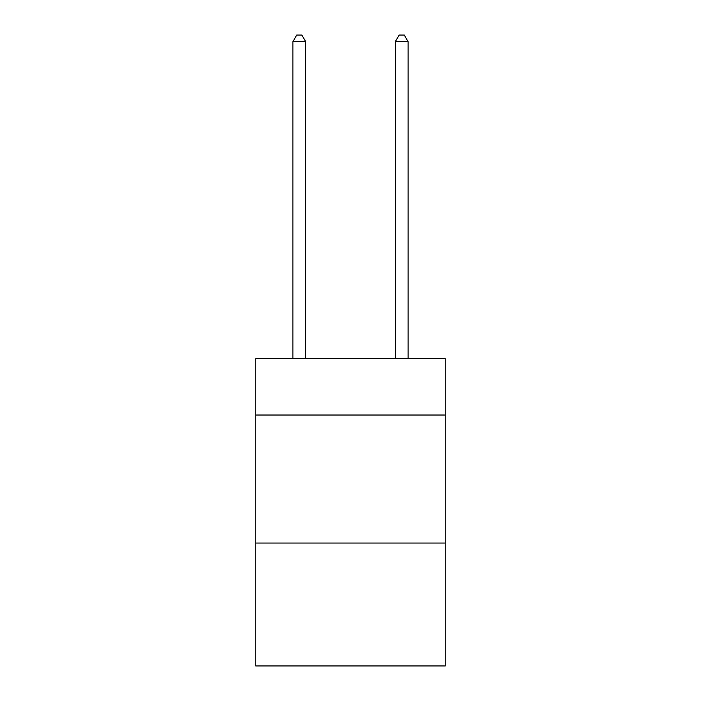 <?xml version="1.0" encoding="UTF-8"?>
<svg xmlns="http://www.w3.org/2000/svg" width="701" height="701" viewBox="0 0 701 701"><rect width="100%" height="100%" fill="white"/><g stroke="black" fill="none" stroke-linecap="round" stroke-linejoin="round"><path stroke-width="1.05" d="M445.24 415.027L445.24 358.693L255.76 358.693L255.76 415.027L445.24 415.027L445.24 665.95L255.76 665.95L255.76 415.027M445.24 543.047L255.76 543.047M305.689 358.693L305.689 41.709L292.887 41.709L292.887 358.693M292.887 41.709L296.733 35.05L301.851 35.05L305.689 41.709M408.113 358.693L408.113 41.709L395.311 41.709L395.311 358.693M395.311 41.709L399.149 35.05L404.267 35.05L408.113 41.709"/></g></svg>
